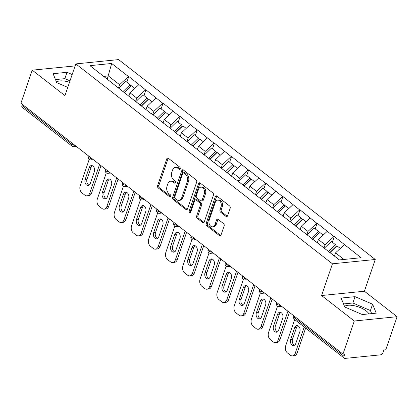 <?xml version="1.0" encoding="UTF-8"?>
<svg xmlns="http://www.w3.org/2000/svg" width="418" height="418" viewBox="0 0 418 418"><rect width="100%" height="100%" fill="white"/><g stroke="black" fill="none" stroke-linecap="round" stroke-linejoin="round"><path stroke-width="0.63" d="M180.189 168.788A1.197 0.831 -95.8 0 0 179.792 167.163L168.344 158.25A1.709 1.186 -95.8 0 0 167.665 158.03A1.709 1.186 -95.8 0 0 166.756 158.892L157.617 185.587A1.709 1.186 -95.8 0 0 158.187 187.912L169.635 196.826A1.197 0.831 -95.8 0 0 170.11 196.977A1.197 0.831 -95.8 0 0 170.743 196.376A1.197 0.831 -95.8 0 0 170.345 194.751L168.867 193.597A5.465 3.793 -95.8 0 1 167.043 186.167L167.801 183.941A5.465 3.793 -95.8 0 1 170.701 181.187A5.465 3.793 -95.8 0 1 172.874 181.882L174.358 183.032A1.197 0.831 -95.8 0 0 174.834 183.189A1.197 0.831 -95.8 0 0 175.466 182.582A1.197 0.831 -95.8 0 0 175.069 180.957L173.585 179.803A5.465 3.793 -95.8 0 1 171.767 172.373L172.524 170.147A5.465 3.793 -95.8 0 1 175.424 167.393A5.465 3.793 -95.8 0 1 177.598 168.088L179.082 169.243A1.197 0.831 -95.8 0 0 179.557 169.394A1.197 0.831 -95.8 0 0 180.189 168.788M368.953 313.887A13.575 5.397 18.9 0 0 366.246 310.971A13.575 5.397 18.9 0 0 344.531 306.399M56.493 82.043A13.575 5.397 -161.1 0 1 69.519 82.257M226.018 216.414A1.709 1.186 -95.8 0 0 226.697 216.634A1.709 1.186 -95.8 0 0 227.601 215.772L230.166 208.279A1.709 1.186 -95.8 0 0 229.597 205.959L216.885 196.058A1.709 1.186 -95.8 0 0 216.205 195.838A1.709 1.186 -95.8 0 0 215.296 196.7L206.158 223.395A1.709 1.186 -95.8 0 0 206.727 225.72L219.44 235.621A1.709 1.186 -95.8 0 0 220.119 235.836A1.709 1.186 -95.8 0 0 221.028 234.979L224.126 225.929A1.709 1.186 -95.8 0 0 223.557 223.609L218.112 219.372A1.709 1.186 -95.8 0 0 217.433 219.152A1.709 1.186 -95.8 0 0 216.529 220.014L214.993 224.503A4.572 3.172 -95.8 0 1 212.569 226.802A4.572 3.172 -95.8 0 1 209.549 224.685A4.572 3.172 -95.8 0 1 209.23 220.009L215.244 202.437A4.572 3.172 -95.8 0 1 217.668 200.133A4.572 3.172 -95.8 0 1 220.688 202.249A4.572 3.172 -95.8 0 1 221.007 206.926L220.004 209.857A1.709 1.186 -95.8 0 0 220.579 212.177L226.018 216.414L227.267 216.289A1.709 1.186 -95.8 0 0 227.293 216.31M321.583 295.531L354.297 321.014L342.969 354.103L20.9 103.246L32.228 70.156L64.942 95.633L75.804 63.902L332.451 263.805L321.583 295.531L364.386 291.221L375.254 259.489L332.451 263.805M196.659 182.18A1.709 1.186 -95.8 0 0 196.089 179.86L183.371 169.954A1.709 1.186 -95.8 0 0 182.692 169.739A1.709 1.186 -95.8 0 0 181.788 170.601L172.65 197.296A1.709 1.186 -95.8 0 0 173.219 199.616L185.932 209.522A1.709 1.186 -95.8 0 0 186.611 209.737A1.709 1.186 -95.8 0 0 187.515 208.875L196.659 182.18M200.128 183.006L212.84 192.907A1.709 1.186 -95.8 0 1 213.41 195.232L204.271 221.927A1.709 1.186 -95.8 0 1 203.367 222.789A1.709 1.186 -95.8 0 1 202.688 222.569L197.244 218.332A1.709 1.186 -95.8 0 1 196.674 216.012L200.384 205.186A1.709 1.186 -95.8 0 0 199.814 202.861L196.204 200.05A1.709 1.186 -95.8 0 0 195.525 199.835A1.709 1.186 -95.8 0 0 194.621 200.692L190.76 211.968A1.197 0.831 -95.8 0 1 190.127 212.569A1.197 0.831 -95.8 0 1 189.333 212.015A1.197 0.831 -95.8 0 1 189.249 210.792L198.545 183.648A1.709 1.186 -95.8 0 1 199.449 182.786A1.709 1.186 -95.8 0 1 200.128 183.006M375.254 259.489L118.607 59.591L75.804 63.902M332.341 242.236L334.29 236.531L333.914 236.572L325.089 244.755L323.997 247.947M334.29 236.531L361.084 257.734L339.369 259.918L174.834 132.093L175.21 132.051L157.711 118.754L158.082 118.717L151.389 113.497L151.013 113.539L89.974 65.663L111.684 63.473L128.425 76.515L119.6 84.697L118.508 87.89M126.847 82.179L128.801 76.478L128.425 76.515M128.801 76.478L145.548 89.849L136.723 98.037L135.631 101.224M143.97 95.513L145.924 89.813L145.548 89.849M145.924 89.813L162.675 103.189L153.85 111.371L152.753 114.563M161.097 108.852L163.046 103.152L162.675 103.189M163.046 103.152L179.797 116.528L170.972 124.71L169.88 127.903M178.22 122.192L180.174 116.491L179.797 116.528M180.174 116.491L196.925 129.867L188.095 138.05L187.003 141.242M195.347 135.531L197.296 129.826L196.925 129.867M197.296 129.826L214.047 143.202L205.222 151.389L204.13 154.576M212.469 148.865L214.424 143.165L214.047 143.202M214.424 143.165L231.17 156.541L222.345 164.723L221.253 167.916M229.592 162.205L231.546 156.504L231.17 156.541M231.546 156.504L248.297 169.88L239.467 178.063L238.375 181.255M246.719 175.544L248.668 169.844L248.297 169.88M248.668 169.844L265.42 183.22L256.595 191.402L255.502 194.595M263.842 188.884L265.796 183.178L265.42 183.22M265.796 183.178L282.542 196.554L273.717 204.742L272.625 207.929M280.964 202.218L282.918 196.517L282.542 196.554M282.918 196.517L299.669 209.893L290.844 218.076L289.747 221.268M298.091 215.557L300.04 209.857L299.669 209.893M300.04 209.857L316.792 223.233L307.967 231.415L306.875 234.608M315.214 228.897L317.168 223.196L316.792 223.233M317.168 223.196L333.914 236.572M325.089 244.755L318.396 239.54L317.215 242.989M312.497 239.315L312.204 238.756M327.221 231.353L318.396 239.54M307.967 231.415L301.268 226.201L300.087 229.649M295.374 225.976L295.077 225.417M310.099 218.018L301.268 226.201M290.844 218.076L284.146 212.861L282.965 216.315M278.247 212.642L277.954 212.083M292.971 204.679L284.146 212.861M273.717 204.742L267.024 199.522L265.838 202.976M261.125 199.302L260.832 198.743M275.849 191.339L267.024 199.522M256.595 191.402L249.896 186.188L248.715 189.636M244.002 185.963L243.704 185.404M258.721 178L249.896 186.188M239.467 178.063L232.774 172.848L231.593 176.297M226.875 172.629L226.582 172.07M241.599 164.666L232.774 172.848M222.345 164.723L215.651 159.509L214.465 162.963M209.752 159.289L209.46 158.73M224.476 151.326L215.651 159.509M205.222 151.389L198.524 146.169L197.343 149.623M192.63 145.95L192.332 145.391M207.349 137.987L198.524 146.169M188.095 138.05L181.402 132.835L180.221 136.284M175.503 132.611L175.21 132.051M190.227 124.648L181.402 132.835M170.972 124.71L164.274 119.496L163.093 122.944M158.38 119.276L158.082 118.717M173.104 111.313L164.274 119.496M153.85 111.371L147.152 106.156L145.971 109.61M141.258 105.937L140.96 105.378M155.977 97.974L147.152 106.156M136.723 98.037L130.029 92.817L128.849 96.271M124.13 92.597L123.838 92.038M138.854 84.635L130.029 92.817M22.326 104.354L21.945 105.472L71.671 144.205L72.053 143.087M74.911 145.312A2.612 1.04 18.9 0 1 71.671 144.205A2.612 1.567 -52.1 0 0 71.938 146.075L22.211 107.342A2.612 1.567 -52.1 0 1 21.945 105.472M119.6 84.697L108.346 75.935L103.753 76.395M107.165 79.383L111.684 63.473M107.008 79.258L106.71 78.699M75.12 65.908L32.228 70.156M354.297 321.014L397.1 316.698L385.772 349.788L383.896 349.981L383.071 352.395A2.612 1.567 127.9 0 1 380.422 354.851L345.106 358.409A2.612 1.567 127.9 0 1 344.28 358.205A2.612 1.567 127.9 0 1 344.014 356.329L344.84 353.915L342.969 354.103M397.1 316.698L364.386 291.221M343.967 259.458L335.518 252.874L334.426 256.067M344.343 244.692L335.518 252.874M72.168 74.524L67.005 72.298L53.102 73.699L56.738 82.649L67.763 87.393M341.14 298.055L344.777 307.005L362.322 314.555L376.231 313.155L372.59 304.205L355.044 296.655L341.14 298.055M180.121 168.956L178.847 167.963A5.465 3.793 -95.8 0 0 176.673 167.268L175.424 167.393M170.701 181.187L171.95 181.062A5.465 3.793 -95.8 0 1 174.123 181.757L175.398 182.75M168.313 158.223A1.709 1.186 -95.8 0 0 168.005 158.767L158.866 185.461A1.709 1.186 -95.8 0 0 159.436 187.786L170.675 196.538M183.345 169.933A1.709 1.186 -95.8 0 0 183.037 170.476L173.898 197.171A1.709 1.186 -95.8 0 0 174.468 199.49L187.18 209.397A1.709 1.186 -95.8 0 0 187.207 209.418M183.847 172.953A1.197 0.831 -95.8 0 0 183.371 172.801A1.197 0.831 -95.8 0 0 182.739 173.407L174.714 196.841A1.197 0.831 -95.8 0 0 175.116 198.466L176.678 199.684A5.465 3.793 -95.8 0 0 178.852 200.374A5.465 3.793 -95.8 0 0 181.752 197.62L187.233 181.605A5.465 3.793 -95.8 0 0 185.409 174.17L183.847 172.953L185.096 172.827A1.197 0.831 -95.8 0 0 184.62 172.676L183.371 172.801M178.852 200.374L180.095 200.248A5.465 3.793 -95.8 0 0 182.995 197.495L181.752 197.62M185.096 172.827L186.658 174.045A5.465 3.793 -95.8 0 1 188.481 181.48L182.995 197.495M195.525 199.835L196.773 199.705A1.709 1.186 -95.8 0 1 197.453 199.924L201.063 202.735A1.709 1.186 -95.8 0 1 201.633 205.06L197.923 215.887A1.709 1.186 -95.8 0 0 198.493 218.206L203.937 222.444A1.709 1.186 -95.8 0 0 203.963 222.465M200.097 182.985A1.709 1.186 -95.8 0 0 199.794 183.523L190.498 210.667A1.197 0.831 -95.8 0 0 190.707 212.093M204.23 193.947A4.572 3.172 -95.8 0 0 203.906 189.27A4.572 3.172 -95.8 0 0 200.891 187.154A4.572 3.172 -95.8 0 0 198.466 189.458L196.345 195.65A1.709 1.186 -95.8 0 0 196.915 197.975L200.525 200.786A1.709 1.186 -95.8 0 0 201.204 201.001A1.709 1.186 -95.8 0 0 202.108 200.144L204.23 193.947L205.478 193.821A4.572 3.172 -95.8 0 0 205.154 189.145A4.572 3.172 -95.8 0 0 202.134 187.029L200.891 187.154M201.204 201.001L202.453 200.875A1.709 1.186 -95.8 0 0 203.357 200.013L202.108 200.144M205.478 193.821L203.357 200.013M217.668 200.133L218.917 200.008A4.572 3.172 -95.8 0 1 221.937 202.124A4.572 3.172 -95.8 0 1 222.256 206.8L221.253 209.726A1.709 1.186 -95.8 0 0 221.822 212.051L227.267 216.289M212.569 226.802L213.817 226.676A4.572 3.172 -95.8 0 0 216.242 224.372L214.993 224.503M218.086 219.345A1.709 1.186 -95.8 0 0 217.778 219.889L216.242 224.372M216.853 196.032A1.709 1.186 -95.8 0 0 216.545 196.575L207.406 223.269A1.709 1.186 -95.8 0 0 207.976 225.595L220.688 235.496A1.709 1.186 -95.8 0 0 220.72 235.517M69.994 80.867L64.832 78.647L55.495 79.587M64.832 78.647L67.005 72.298M371.665 313.615L370.416 310.548L352.87 302.998L343.533 303.938M352.87 302.998L355.044 296.655M370.416 310.548L372.59 304.205M89.18 159.504L80.188 185.775A5.22 3.621 -95.8 0 0 81.928 192.876L84.891 195.18A5.22 3.621 -95.8 0 0 86.965 195.843A5.22 3.621 -95.8 0 0 89.739 193.215L91.61 193.027L100.989 165.627M91.61 193.027A5.22 3.621 84.2 0 1 88.841 195.655L86.965 195.843M89.055 185.158A4.091 2.837 84.2 0 1 87.022 179.212L91.056 167.43A4.091 2.837 84.2 0 1 92.315 165.69M89.739 193.215L99.562 164.514M89.186 167.618A4.091 2.837 84.2 0 1 91.354 165.554A4.091 2.837 84.2 0 1 94.055 167.451A4.091 2.837 84.2 0 1 94.343 171.636L90.309 183.418A4.091 2.837 84.2 0 1 88.141 185.482A4.091 2.837 84.2 0 1 85.439 183.586A4.091 2.837 84.2 0 1 85.152 179.4L89.186 167.618L91.056 167.43M123.085 91.453L130.066 84.682L125.839 81.39L118.858 88.161M124.167 92.629L130.907 86.087L130.066 84.682M128.551 96.041L129.11 95.497M124.324 92.749L131.492 85.794L134.815 88.381M106.308 172.843L97.31 199.114A5.22 3.621 -95.8 0 0 99.05 206.21L102.018 208.519A5.22 3.621 -95.8 0 0 104.092 209.183A5.22 3.621 -95.8 0 0 106.862 206.555L108.732 206.361L118.116 178.967M108.732 206.361A5.22 3.621 84.2 0 1 105.963 208.995L104.092 209.183M106.177 198.493A4.091 2.837 84.2 0 1 104.145 192.552L108.184 180.764A4.091 2.837 84.2 0 1 109.438 179.029M106.862 206.555L116.685 177.854M106.308 180.952A4.091 2.837 84.2 0 1 108.481 178.894A4.091 2.837 84.2 0 1 111.183 180.785A4.091 2.837 84.2 0 1 111.47 184.975L107.431 196.758A4.091 2.837 84.2 0 1 105.263 198.822A4.091 2.837 84.2 0 1 102.562 196.925A4.091 2.837 84.2 0 1 102.274 192.74L106.308 180.952L108.184 180.764M140.213 104.793L147.188 98.021L142.966 94.729L135.986 101.501M141.294 105.968L148.035 99.427L147.188 98.021M145.678 109.38L146.232 108.837M141.451 106.088L148.615 99.134L151.938 101.72M123.43 186.177L114.438 212.454A5.22 3.621 -95.8 0 0 116.178 219.549L119.14 221.859A5.22 3.621 -95.8 0 0 121.215 222.522A5.22 3.621 -95.8 0 0 123.984 219.889L125.86 219.701L135.239 192.301M125.86 219.701A5.22 3.621 84.2 0 1 123.085 222.334L121.215 222.522M123.3 211.832A4.091 2.837 84.2 0 1 121.272 205.891L125.306 194.104A4.091 2.837 84.2 0 1 126.56 192.369M123.984 219.889L133.812 191.193M123.435 194.292A4.091 2.837 84.2 0 1 125.604 192.233A4.091 2.837 84.2 0 1 128.305 194.124A4.091 2.837 84.2 0 1 128.592 198.31L124.559 210.097A4.091 2.837 84.2 0 1 122.39 212.156A4.091 2.837 84.2 0 1 119.684 210.264A4.091 2.837 84.2 0 1 119.396 206.079L123.435 194.292L125.306 194.104M157.335 118.132L164.316 111.36L160.089 108.069L153.108 114.84M158.417 119.302L165.157 112.766L164.316 111.36M162.801 122.72L163.36 122.176M158.574 119.428L165.742 112.473L169.06 115.06M140.552 199.517L131.56 225.788A5.22 3.621 -95.8 0 0 133.3 232.889L136.263 235.198A5.22 3.621 -95.8 0 0 138.342 235.856A5.22 3.621 -95.8 0 0 141.112 233.228L142.982 233.04L152.361 205.64M142.982 233.04A5.22 3.621 84.2 0 1 140.213 235.668L138.342 235.856M140.427 225.171A4.091 2.837 84.2 0 1 138.395 219.225L142.428 207.443A4.091 2.837 84.2 0 1 143.688 205.708M141.112 233.228L150.935 204.527M140.558 207.631A4.091 2.837 84.2 0 1 142.726 205.572A4.091 2.837 84.2 0 1 145.427 207.464A4.091 2.837 84.2 0 1 145.715 211.649L141.681 223.437A4.091 2.837 84.2 0 1 139.513 225.495A4.091 2.837 84.2 0 1 136.811 223.604A4.091 2.837 84.2 0 1 136.524 219.413L140.558 207.631L142.428 207.443M174.458 131.471L181.438 124.7L177.211 121.408L170.236 128.18M175.544 132.642L182.279 126.105L181.438 124.7M179.923 136.054L180.482 135.516M175.696 132.762L182.865 125.808L186.188 128.394M157.68 212.856L148.683 239.127A5.22 3.621 -95.8 0 0 150.428 246.228L153.39 248.532A5.22 3.621 -95.8 0 0 155.465 249.196A5.22 3.621 -95.8 0 0 158.234 246.568L160.104 246.38L169.489 218.98M160.104 246.38A5.22 3.621 84.2 0 1 157.335 249.008L155.465 249.196M157.549 238.511A4.091 2.837 84.2 0 1 155.517 232.565L159.556 220.782A4.091 2.837 84.2 0 1 160.81 219.042M158.234 246.568L168.062 217.867M157.68 220.97A4.091 2.837 84.2 0 1 159.854 218.907A4.091 2.837 84.2 0 1 162.555 220.803A4.091 2.837 84.2 0 1 162.842 224.988L158.809 236.771A4.091 2.837 84.2 0 1 156.635 238.835A4.091 2.837 84.2 0 1 153.934 236.938A4.091 2.837 84.2 0 1 153.646 232.753L157.68 220.97L159.556 220.782M191.585 144.806L198.56 138.034L194.339 134.742L187.358 141.514M192.667 145.981L199.407 139.44L198.56 138.034M197.05 149.393L197.609 148.85M192.823 146.101L199.992 139.147L203.31 141.733M174.802 226.195L165.81 252.467A5.22 3.621 -95.8 0 0 167.55 259.562L170.513 261.872A5.22 3.621 -95.8 0 0 172.587 262.535A5.22 3.621 -95.8 0 0 175.356 259.902L177.232 259.714L186.611 232.319M177.232 259.714A5.22 3.621 84.2 0 1 174.463 262.347L172.587 262.535M174.672 251.845A4.091 2.837 84.2 0 1 172.644 245.904L176.678 234.117A4.091 2.837 84.2 0 1 177.937 232.382M175.356 259.902L185.184 231.206M174.808 234.305A4.091 2.837 84.2 0 1 176.976 232.246A4.091 2.837 84.2 0 1 179.677 234.137A4.091 2.837 84.2 0 1 179.965 238.323L175.931 250.11A4.091 2.837 84.2 0 1 173.763 252.169A4.091 2.837 84.2 0 1 171.061 250.277A4.091 2.837 84.2 0 1 170.774 246.092L174.808 234.305L176.678 234.117M208.707 158.145L215.688 151.373L211.461 148.082L204.48 154.853M209.789 159.315L216.529 152.779L215.688 151.373M214.173 162.733L214.732 162.189M209.946 159.441L217.114 152.486L220.438 155.073M191.93 239.53L182.932 265.806A5.22 3.621 -95.8 0 0 184.672 272.902L187.635 275.211A5.22 3.621 -95.8 0 0 189.715 275.875A5.22 3.621 -95.8 0 0 192.484 273.241L194.354 273.053L203.733 245.653M194.354 273.053A5.22 3.621 84.2 0 1 191.585 275.687L189.715 275.875M191.799 265.184A4.091 2.837 84.2 0 1 189.767 259.244L193.8 247.456A4.091 2.837 84.2 0 1 195.06 245.721M192.484 273.241L202.307 244.546M191.93 247.644A4.091 2.837 84.2 0 1 194.098 245.585A4.091 2.837 84.2 0 1 196.8 247.477A4.091 2.837 84.2 0 1 197.092 251.662L193.053 263.45A4.091 2.837 84.2 0 1 190.885 265.508A4.091 2.837 84.2 0 1 188.184 263.617A4.091 2.837 84.2 0 1 187.896 259.432L191.93 247.644L193.8 247.456M225.83 171.484L232.81 164.713L228.583 161.421L221.608 168.193M226.917 172.655L233.652 166.118L232.81 164.713M231.295 176.072L231.854 175.529M227.073 172.78L234.237 165.826L237.56 168.412M209.052 252.869L200.055 279.14A5.22 3.621 -95.8 0 0 201.8 286.241L204.763 288.551A5.22 3.621 -95.8 0 0 206.837 289.209A5.22 3.621 -95.8 0 0 209.606 286.581L211.477 286.393L220.861 258.993M211.477 286.393A5.22 3.621 84.2 0 1 208.707 289.021L206.837 289.209M208.922 278.524A4.091 2.837 84.2 0 1 206.889 272.578L210.928 260.795A4.091 2.837 84.2 0 1 212.182 259.055M209.606 286.581L219.434 257.88M209.057 260.984A4.091 2.837 84.2 0 1 211.226 258.92A4.091 2.837 84.2 0 1 213.927 260.816A4.091 2.837 84.2 0 1 214.215 265.002L210.181 276.789A4.091 2.837 84.2 0 1 208.007 278.848A4.091 2.837 84.2 0 1 205.306 276.956A4.091 2.837 84.2 0 1 205.019 272.766L209.057 260.984L210.928 260.795M242.957 184.824L249.938 178.052L245.711 174.761L238.73 181.532M244.039 185.994L250.779 179.458L249.938 178.052M248.423 189.406L248.982 188.868M244.196 186.114L251.364 179.16L254.682 181.746M226.175 266.209L217.182 292.48A5.22 3.621 -95.8 0 0 218.922 299.575L221.885 301.885A5.22 3.621 -95.8 0 0 223.959 302.548A5.22 3.621 -95.8 0 0 226.728 299.92L228.604 299.732L237.983 272.332M228.604 299.732A5.22 3.621 84.2 0 1 225.835 302.36L223.959 302.548M226.044 291.863A4.091 2.837 84.2 0 1 224.017 285.917L228.05 274.13A4.091 2.837 84.2 0 1 229.31 272.395M226.728 299.92L236.557 271.219M226.18 274.323A4.091 2.837 84.2 0 1 228.348 272.259A4.091 2.837 84.2 0 1 231.049 274.151A4.091 2.837 84.2 0 1 231.337 278.341L227.303 290.123A4.091 2.837 84.2 0 1 225.135 292.187A4.091 2.837 84.2 0 1 222.433 290.291A4.091 2.837 84.2 0 1 222.146 286.105L226.18 274.323L228.05 274.13M260.08 198.158L267.06 191.387L262.833 188.095L255.853 194.866M261.161 199.334L267.901 192.792L267.06 191.387M265.545 202.746L266.104 202.202M261.318 199.454L268.487 192.499L271.81 195.086M243.302 279.543L234.305 305.819A5.22 3.621 -95.8 0 0 236.045 312.915L239.012 315.224A5.22 3.621 -95.8 0 0 241.087 315.888A5.22 3.621 -95.8 0 0 243.856 313.254L245.727 313.066L255.105 285.666M245.727 313.066A5.22 3.621 84.2 0 1 242.957 315.7L241.087 315.888M243.171 305.197A4.091 2.837 84.2 0 1 241.139 299.257L245.173 287.469A4.091 2.837 84.2 0 1 246.432 285.734M243.856 313.254L253.679 284.559M243.302 287.657A4.091 2.837 84.2 0 1 245.47 285.599A4.091 2.837 84.2 0 1 248.177 287.49A4.091 2.837 84.2 0 1 248.464 291.675L244.425 303.463A4.091 2.837 84.2 0 1 242.257 305.521A4.091 2.837 84.2 0 1 239.556 303.63A4.091 2.837 84.2 0 1 239.268 299.445L243.302 287.657L245.173 287.469M277.207 211.498L284.183 204.726L279.955 201.434L272.98 208.206M278.289 212.668L285.029 206.131L284.183 204.726M282.667 216.085L283.226 215.542M278.445 212.793L285.609 205.839L288.932 208.425M260.424 292.882L251.427 319.153A5.22 3.621 -95.8 0 0 253.172 326.254L256.135 328.564A5.22 3.621 -95.8 0 0 258.209 329.227A5.22 3.621 -95.8 0 0 260.978 326.594L262.849 326.406L272.233 299.006M262.849 326.406A5.22 3.621 84.2 0 1 260.08 329.039L258.209 329.227M260.294 318.537A4.091 2.837 84.2 0 1 258.267 312.596L262.3 300.808A4.091 2.837 84.2 0 1 263.554 299.074M260.978 326.594L270.807 297.893M260.43 300.997A4.091 2.837 84.2 0 1 262.598 298.938A4.091 2.837 84.2 0 1 265.299 300.829A4.091 2.837 84.2 0 1 265.587 305.015L261.553 316.802A4.091 2.837 84.2 0 1 259.385 318.861A4.091 2.837 84.2 0 1 256.678 316.969A4.091 2.837 84.2 0 1 256.391 312.784L260.43 300.997L262.3 300.808M294.329 224.837L301.31 218.065L297.083 214.774L290.102 221.545M295.411 226.007L302.151 219.471L301.31 218.065M299.795 229.419L300.354 228.881M295.568 226.128L302.736 219.173L306.054 221.765M277.547 306.222L268.555 332.493A5.22 3.621 -95.8 0 0 270.294 339.594L273.257 341.903A5.22 3.621 -95.8 0 0 275.337 342.561A5.22 3.621 -95.8 0 0 278.106 339.933L279.976 339.745L289.355 312.345M279.976 339.745A5.22 3.621 84.2 0 1 277.207 342.373L275.337 342.561M277.421 331.876A4.091 2.837 84.2 0 1 275.389 325.93L279.423 314.148A4.091 2.837 84.2 0 1 280.682 312.408M278.106 339.933L287.929 311.232M277.552 314.336A4.091 2.837 84.2 0 1 279.72 312.272A4.091 2.837 84.2 0 1 282.422 314.169A4.091 2.837 84.2 0 1 282.709 318.354L278.675 330.136A4.091 2.837 84.2 0 1 276.507 332.2A4.091 2.837 84.2 0 1 273.806 330.309A4.091 2.837 84.2 0 1 273.518 326.118L277.552 314.336L279.423 314.148M311.452 238.176L318.432 231.405L314.205 228.108L307.225 234.885M312.533 239.347L319.274 232.805L318.432 231.405M316.917 242.759L317.476 242.215M312.69 239.467L319.859 232.512L323.182 235.099M294.669 319.561L285.677 345.832A5.22 3.621 -95.8 0 0 287.417 352.928L290.385 355.237A5.22 3.621 -95.8 0 0 292.459 355.901A5.22 3.621 -95.8 0 0 295.228 353.273L297.099 353.085L305.647 328.114M297.099 353.085A5.22 3.621 84.2 0 1 294.329 355.713L292.459 355.901M294.544 345.211A4.091 2.837 84.2 0 1 292.511 339.27L296.55 327.482A4.091 2.837 84.2 0 1 297.804 325.747M295.228 353.273L304.22 327.001M294.674 327.675A4.091 2.837 84.2 0 1 296.848 325.612A4.091 2.837 84.2 0 1 299.549 327.503A4.091 2.837 84.2 0 1 299.837 331.693L295.798 343.476A4.091 2.837 84.2 0 1 293.629 345.54A4.091 2.837 84.2 0 1 290.928 343.643A4.091 2.837 84.2 0 1 290.641 339.458L294.674 327.675L296.55 327.482M328.579 251.511L335.555 244.739L331.333 241.447L324.352 248.219M329.849 252.503L336.401 246.145L335.555 244.739M334.233 255.915L334.599 255.555M330.006 252.624L336.986 245.852L340.304 248.438M294.669 316.483L294.288 317.602L344.014 356.329M293.917 315.898L293.687 316.567A2.612 1.04 -161.1 0 0 294.288 317.602A2.612 1.567 127.9 0 0 294.554 319.472L344.28 358.205M76.264 146.368L73.803 146.613A2.612 1.808 -95.8 0 0 75.12 145.48M92.033 158.652A2.612 1.04 18.9 0 1 88.794 157.544A2.612 1.04 -161.1 0 1 88.198 156.51A2.612 2.612 0 0 0 90.931 159.953A2.612 1.808 -95.8 0 0 92.247 158.814M109.161 171.991A2.612 1.04 18.9 0 1 105.921 170.884A2.612 1.04 -161.1 0 1 105.32 169.849A2.612 2.612 0 0 0 108.053 173.292A2.612 1.808 -95.8 0 0 109.37 172.153M126.283 185.326A2.612 1.04 18.9 0 1 123.044 184.218A2.612 1.04 -161.1 0 1 122.443 183.183A2.612 2.612 0 0 0 125.175 186.627A2.612 1.808 -95.8 0 0 126.492 185.493M143.405 198.665A2.612 1.04 18.9 0 1 140.166 197.557A2.612 1.04 -161.1 0 1 139.57 196.523A2.612 2.612 0 0 0 142.303 199.966A2.612 1.808 -95.8 0 0 143.62 198.827M160.533 212.004A2.612 1.04 18.9 0 1 157.293 210.897A2.612 1.04 -161.1 0 1 156.693 209.862A2.612 2.612 0 0 0 159.425 213.305A2.612 1.808 -95.8 0 0 160.742 212.166M177.655 225.339A2.612 1.04 18.9 0 1 174.416 224.231A2.612 1.04 -161.1 0 1 173.815 223.202A2.612 2.612 0 0 0 176.548 226.645A2.612 1.808 -95.8 0 0 177.864 225.506M194.778 238.678A2.612 1.04 18.9 0 1 191.538 237.57A2.612 1.04 -161.1 0 1 190.942 236.536A2.612 2.612 0 0 0 193.675 239.979A2.612 1.808 -95.8 0 0 194.992 238.845M211.905 252.017A2.612 1.04 18.9 0 1 208.666 250.91A2.612 1.04 -161.1 0 1 208.065 249.875A2.612 2.612 0 0 0 210.797 253.318A2.612 1.808 -95.8 0 0 212.114 252.179M229.027 265.357A2.612 1.04 18.9 0 1 225.788 264.249A2.612 1.04 -161.1 0 1 225.192 263.215A2.612 2.612 0 0 0 227.92 266.658A2.612 1.808 -95.8 0 0 229.242 265.519M246.15 278.691A2.612 1.04 18.9 0 1 242.91 277.583A2.612 1.04 -161.1 0 1 242.315 276.549A2.612 2.612 0 0 0 245.047 279.997A2.612 1.808 -95.8 0 0 246.364 278.858M263.277 292.03A2.612 1.04 18.9 0 1 260.038 290.923A2.612 1.04 -161.1 0 1 259.437 289.888A2.612 2.612 0 0 0 262.17 293.331A2.612 1.808 -95.8 0 0 263.486 292.198M280.4 305.37A2.612 1.04 18.9 0 1 277.16 304.262A2.612 1.04 -161.1 0 1 276.564 303.228A2.612 2.612 0 0 0 279.297 306.671A2.612 1.808 -95.8 0 0 280.614 305.532M178.847 167.963L177.598 168.088M175.267 182.943L174.358 183.032M174.123 181.757L172.874 181.882M170.544 196.737L169.635 196.826M159.436 187.786L158.187 187.912M158.866 185.461L157.617 185.587M168.005 158.767L166.756 158.892M179.991 169.149L179.082 169.243M187.18 209.397L185.932 209.522M174.468 199.49L173.219 199.616M173.898 197.171L172.65 197.296M183.037 170.476L181.788 170.601M188.481 181.48L187.233 181.605M186.658 174.045L185.409 174.17M203.937 222.444L202.688 222.569M198.493 218.206L197.244 218.332M197.923 215.887L196.674 216.012M201.633 205.06L200.384 205.186M201.063 202.735L199.814 202.861M197.453 199.924L196.204 200.05M190.498 210.667L189.249 210.792M199.794 183.523L198.545 183.648M221.822 212.051L220.579 212.177M221.253 209.726L220.004 209.857M222.256 206.8L221.007 206.926M217.778 219.889L216.529 220.014M220.688 235.496L219.44 235.621M207.976 225.595L206.727 225.72M207.406 223.269L206.158 223.395M216.545 196.575L215.296 196.7M87.022 179.212L85.152 179.4M104.145 192.552L102.274 192.74M121.272 205.891L119.396 206.079M138.395 219.225L136.524 219.413M155.517 232.565L153.646 232.753M172.644 245.904L170.774 246.092M189.767 259.244L187.896 259.432M206.889 272.578L205.019 272.766M224.017 285.917L222.146 286.105M241.139 299.257L239.268 299.445M258.267 312.596L256.391 312.784M275.389 325.93L273.518 326.118M292.511 339.27L290.641 339.458M71.938 146.075A2.612 2.612 0 0 0 73.803 146.613M88.423 155.841L88.198 156.51M93.386 159.702L90.931 159.953M105.55 169.18L105.32 169.849M110.514 173.042L108.053 173.292M122.673 182.514L122.443 183.183M127.636 186.381L125.175 186.627M139.8 195.854L139.57 196.523M144.759 199.72L142.303 199.966M156.922 209.193L156.693 209.862M161.886 213.055L159.425 213.305M174.045 222.528L173.815 223.202M179.008 226.394L176.548 226.645M191.172 235.867L190.942 236.536M196.131 239.733L193.675 239.979M208.295 249.206L208.065 249.875M213.258 253.073L210.797 253.318M225.417 262.546L225.192 263.215M230.381 266.407L227.92 266.658M242.544 275.88L242.315 276.549M247.503 279.746L245.047 279.997M259.667 289.219L259.437 289.888M264.631 293.086L262.17 293.331M276.794 302.559L276.564 303.228M281.753 306.425L279.297 306.671M293.687 316.567A2.612 2.612 0 0 0 294.554 319.472"/></g></svg>

